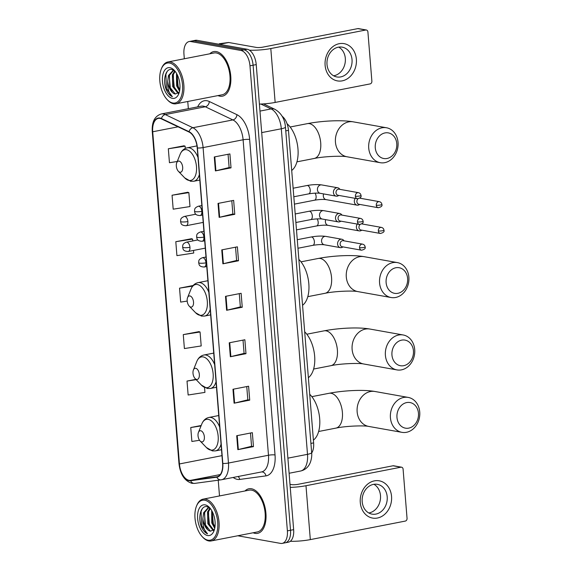 <?xml version="1.0" encoding="UTF-8"?>
<svg xmlns="http://www.w3.org/2000/svg" width="572" height="572" viewBox="0 0 572 572"><rect width="100%" height="100%" fill="white"/><g stroke="black" fill="none" stroke-linecap="round" stroke-linejoin="round"><path stroke-width="0.86" d="M282.153 116.266A14.193 7.672 79 0 1 288.474 130.337L313.62 442.885A14.193 7.672 79 0 1 311.683 453.017M283.712 542.792A14.193 7.672 -101 0 0 285.314 542.785L288.438 542.177A14.193 7.672 -101 0 0 293.643 529.658L256.227 64.6A14.193 7.672 -101 0 0 247.183 49.256L196.997 40.312A14.193 7.672 -101 0 0 195.402 40.319L192.278 40.927A14.193 7.672 -101 0 1 193.872 40.919A14.193 7.672 -101 0 0 192.278 40.927L189.153 41.541A14.193 7.672 -101 0 0 183.948 54.061L184.327 58.773M285.314 542.785A14.193 7.672 -101 0 0 290.519 530.265L253.096 65.215A14.193 7.672 -101 0 0 244.051 49.864L193.872 40.919L244.051 49.864A14.193 7.672 -101 0 1 253.096 65.215L290.519 530.265A14.193 7.672 -101 0 1 285.314 542.785L282.182 543.393A14.193 7.672 -101 0 0 287.387 530.873L249.971 65.823A14.193 7.672 -101 0 0 240.926 50.472L190.748 41.534A14.193 7.672 -101 0 0 189.153 41.541M255.048 533.354A22.708 12.269 -101 0 0 257.6 533.347A22.708 12.269 -101 0 0 265.68 511.011A22.708 12.269 -101 0 0 251.458 488.753A22.708 12.269 -101 0 0 248.906 488.767A22.708 12.269 -101 0 0 244.988 490.976A22.708 12.269 -101 0 1 248.906 488.767A22.708 12.269 -101 0 1 251.458 488.753A22.708 12.269 -101 0 1 265.68 511.011A22.708 12.269 -101 0 1 257.6 533.347A22.708 12.269 -101 0 1 255.048 533.354A22.708 12.269 -101 0 1 253.139 532.768A22.708 12.269 -101 0 0 255.048 533.354M219.877 96.175A22.708 12.269 -101 0 0 222.429 96.167A22.708 12.269 -101 0 0 230.509 73.831A22.708 12.269 -101 0 0 216.287 51.58A22.708 12.269 -101 0 0 213.728 51.587A22.708 12.269 -101 0 0 209.81 53.797A22.708 12.269 -101 0 1 213.728 51.587A22.708 12.269 -101 0 1 216.287 51.58A22.708 12.269 -101 0 1 230.509 73.831A22.708 12.269 -101 0 1 222.429 96.167A22.708 12.269 -101 0 1 219.877 96.175A22.708 12.269 -101 0 1 217.968 95.595A22.708 12.269 -101 0 0 219.877 96.175M189.082 480.323A15.144 8.18 79 0 1 179.436 463.949L152.71 131.774A15.144 8.18 79 0 1 158.258 118.418A15.144 8.18 79 0 1 161.447 118.897L189.06 132.053A15.144 8.18 79 0 1 197.218 147.941L222.601 463.406A15.144 8.18 79 0 1 217.053 476.762A15.144 8.18 79 0 1 216.795 476.805L190.533 480.358A15.144 8.18 79 0 1 189.082 480.323M189.11 480.694A15.523 8.387 -101 0 0 190.598 480.73L216.859 477.177A15.523 8.387 -101 0 0 222.815 463.442L197.433 147.976A15.523 8.387 -101 0 0 189.067 131.696L161.454 118.54A15.523 8.387 -101 0 0 152.495 131.732L179.222 463.913A15.523 8.387 -101 0 0 189.11 480.694M183.962 145.81L168.325 148.777L169.448 162.72L177.241 161.504M187.702 192.271L172.065 195.238L173.187 209.173L189.983 206.563L188.86 192.628L187.537 192.221M191.441 238.731L175.804 241.699L176.92 255.634L193.722 253.024L193.515 250.436M198.913 331.646L183.276 334.613L184.398 348.555L201.194 345.946L200.071 332.003L198.756 331.596M187.759 101.487L188.338 108.694M218.232 480.208L219.498 495.945M237.759 535.771L280.587 543.4A14.193 7.672 -101 0 0 282.182 543.393M218.018 203.425L233.648 200.379L234.77 214.314L219.14 217.367L218.018 203.425M214.278 156.964L229.908 153.918L231.031 167.853L215.401 170.906L214.278 156.964M229.229 342.8L244.866 339.754L245.981 353.689L230.352 356.742L229.229 342.8M232.968 389.26L248.598 386.214L249.721 400.15L234.091 403.196L232.968 389.26M236.708 435.721L252.338 432.668L253.46 446.61L237.83 449.656L236.708 435.721M221.757 249.885L237.387 246.832L238.51 260.775L222.88 263.821L221.757 249.885M225.497 296.346L241.127 293.293L242.249 307.228L226.612 310.281L225.497 296.346M195.86 379.35L187.015 381.074L188.138 395.009L204.933 392.399L204.54 387.509M201.201 425.497L190.755 427.534L191.877 441.47L199.542 440.276M193.179 285.492L179.536 288.159L180.659 302.095L187.194 301.079M242.249 307.228L240.347 306.892M239.282 293.658L240.347 306.921L227.127 310.167A3.782 0.651 175.4 0 1 226.612 310.281M238.51 260.775L236.608 260.432M235.542 247.197L236.608 260.467L223.387 263.713A3.782 0.651 175.4 0 1 222.88 263.821M253.46 446.61L251.558 446.267M250.493 433.033L251.558 446.296L238.338 449.549A3.782 0.651 175.4 0 1 237.83 449.656M249.721 400.15L247.819 399.807M246.754 386.572L247.819 399.842L234.599 403.088A3.782 0.651 175.4 0 1 234.091 403.196M245.981 353.689L244.08 353.353M243.014 340.111L244.087 353.382L230.866 356.628A3.782 0.651 175.4 0 1 230.352 356.742M231.031 167.853L229.129 167.517M228.064 154.276L229.136 167.546L215.909 170.792A3.782 0.651 175.4 0 1 215.401 170.906M234.77 214.314L232.868 213.978M231.803 200.736L232.868 214.007L219.648 217.253A3.782 0.651 175.4 0 1 219.14 217.367M179.536 288.159L192.664 286.114M183.276 334.613L200.071 332.003M187.015 381.074L196.153 379.651M190.755 427.534L201.022 425.94M175.804 241.699L192.6 239.089L192.75 240.948M192.6 239.089L191.277 238.681M172.065 195.238L188.86 192.628M168.325 148.777L185.121 146.167L185.307 148.441M185.121 146.167L183.798 145.76M391.548 496.396A18.926 15.587 -79.9 0 1 377.413 518.032A18.926 15.587 -79.9 0 1 360.281 502.495A18.926 15.587 -79.9 0 1 374.417 480.866A18.926 15.587 -79.9 0 1 391.548 496.396M362.19 501.673A15.144 12.47 100.1 0 0 372.043 514.135A15.144 12.47 100.1 0 0 387.201 496.789A15.144 12.47 100.1 0 0 377.348 484.327A15.144 12.47 100.1 0 0 362.19 501.673M373.902 484.291A15.144 12.47 -79.9 0 1 380.494 495.595A15.144 12.47 -79.9 0 1 368.79 512.97M290.319 541.298A18.926 3.26 -4.6 0 0 310.317 539.611L405.283 521.085A2.367 1.952 100.1 0 0 407.049 518.382L403.088 469.133A2.367 1.952 100.1 0 0 401.551 467.188A2.367 1.952 100.1 0 0 400.943 467.195L393.021 465.78L298.062 484.312A4.733 0.815 175.4 0 1 291.513 484.598L289.997 484.334M290.24 487.387A18.926 3.26 -4.6 0 0 305.984 485.721L400.943 467.195M393.021 465.78A2.367 1.952 -79.9 0 1 393.622 465.78L401.551 467.188M204.755 500.228A20.349 10.99 -101 0 0 196.446 506.241A20.349 10.99 -101 0 0 202.424 536.865A20.349 10.99 -101 0 0 207.965 540.183A20.349 10.99 -101 0 0 217.718 522.229A20.349 10.99 -101 0 0 204.755 500.228M202.424 536.865L203.017 537.487A21.293 11.504 -101 0 0 208.823 540.955A21.293 11.504 -101 0 0 211.218 540.948A21.293 11.504 -101 0 0 218.79 520.005A21.293 11.504 -101 0 0 205.462 499.142A21.293 11.504 -101 0 0 203.067 499.156A21.293 11.504 -101 0 0 196.768 505.441L196.446 506.241M211.218 540.948L257.328 531.953A21.293 11.504 -101 0 0 264.9 511.011A21.293 11.504 -101 0 0 251.573 490.147A21.293 11.504 -101 0 0 249.177 490.154L203.067 499.156M214.736 528.306L211.747 522.915L211.69 510.524M214.936 527.184L212.72 522.729L212.262 511.575M213.342 530.623L207.836 523.68L207.55 511.94L209.91 508.093M213.756 530.258L208.816 523.487L208.53 511.747L210.303 508.472M210.146 508.286L207.214 506.749C200.55 504.826 197.412 518.668 201.859 527.799C203.475 530.959 205.369 532.982 207.543 533.862C204.09 530.845 202.538 525.689 202.903 518.411A11.826 6.392 -101 0 0 210.439 531.202L204.905 524.252L204.626 512.512L208.587 507.75M202.903 518.411L203.646 512.698L208.094 507.814L209.481 507.772M207.593 535.535A15.616 8.437 -101 0 0 213.942 530.973A15.616 8.437 -101 0 0 209.338 507.371A15.616 8.437 -101 0 0 205.126 504.869A15.616 8.437 -101 0 0 197.64 518.654A15.616 8.437 -101 0 0 207.593 535.535M210.439 531.202L214.5 529.314M207.543 533.862L201.573 525.718L201.087 511.461L202.338 508.637M207.243 528.871L205.477 524.953L204.411 513.234M211.147 528.106L209.388 524.195L208.322 512.476M209.395 508.587L209.702 507.929M214.936 527.141L213.292 523.43L212.226 511.711M418.461 413.256A13.013 10.718 100.1 0 0 406.692 402.574A13.013 10.718 100.1 0 0 396.968 417.446A13.013 10.718 100.1 0 0 408.744 428.128A13.013 10.718 100.1 0 0 418.461 413.256M390.419 417.739A17.746 14.615 -79.9 0 1 408.186 397.411A17.746 14.615 -79.9 0 1 419.734 412.019A17.746 14.615 -79.9 0 1 401.966 432.346A17.746 14.615 -79.9 0 1 390.419 417.739M200.751 430.745A5.677 3.067 -101 0 0 198.434 432.425A5.677 3.067 -101 0 0 200.1 440.969A5.677 3.067 -101 0 0 201.644 441.891A5.677 3.067 -101 0 0 204.368 436.886A5.677 3.067 -101 0 0 200.751 430.745M313.399 440.111A26.026 14.057 -101 0 0 319.676 418.625A26.026 14.057 -101 0 0 309.709 394.251M413.442 350.815A13.013 10.718 100.1 0 0 401.666 340.133A13.013 10.718 100.1 0 0 391.949 355.005A13.013 10.718 100.1 0 0 403.718 365.687A13.013 10.718 100.1 0 0 413.442 350.815M385.399 355.298A17.746 14.615 -79.9 0 1 403.167 334.97A17.746 14.615 -79.9 0 1 414.707 349.578A17.746 14.615 -79.9 0 1 396.939 369.905A17.746 14.615 -79.9 0 1 385.399 355.298M195.724 368.304A5.677 3.067 -101 0 0 193.407 369.984A5.677 3.067 -101 0 0 195.073 378.528A5.677 3.067 -101 0 0 196.625 379.451A5.677 3.067 -101 0 0 199.342 374.446A5.677 3.067 -101 0 0 195.724 368.304M308.38 377.67A26.026 14.057 -101 0 0 314.65 356.184A26.026 14.057 -101 0 0 304.683 331.81M407.614 278.428A13.013 10.718 100.1 0 0 395.838 267.753A13.013 10.718 100.1 0 0 386.121 282.625A13.013 10.718 100.1 0 0 397.897 293.307A13.013 10.718 100.1 0 0 407.614 278.428M379.572 282.918A17.746 14.615 -79.9 0 1 397.34 262.591A17.746 14.615 -79.9 0 1 408.88 277.198A17.746 14.615 -79.9 0 1 391.112 297.526A17.746 14.615 -79.9 0 1 379.572 282.918M189.904 295.924A5.677 3.067 -101 0 0 187.587 297.597A5.677 3.067 -101 0 0 189.253 306.149A5.677 3.067 -101 0 0 190.798 307.071A5.677 3.067 -101 0 0 193.522 302.059A5.677 3.067 -101 0 0 189.904 295.924M302.552 305.291A26.026 14.057 -101 0 0 308.83 283.805A26.026 14.057 -101 0 0 298.863 259.423M396.768 143.608A13.013 10.718 100.1 0 0 384.992 132.926A13.013 10.718 100.1 0 0 375.275 147.798A13.013 10.718 100.1 0 0 387.051 158.48A13.013 10.718 100.1 0 0 396.768 143.608M368.726 148.091A17.746 14.615 -79.9 0 1 386.493 127.763A17.746 14.615 -79.9 0 1 398.033 142.378A17.746 14.615 -79.9 0 1 380.266 162.698A17.746 14.615 -79.9 0 1 368.726 148.091M179.057 161.097A5.677 3.067 -101 0 0 176.734 162.777A5.677 3.067 -101 0 0 178.407 171.321A5.677 3.067 -101 0 0 179.951 172.251A5.677 3.067 -101 0 0 182.675 167.238A5.677 3.067 -101 0 0 179.057 161.097M291.706 170.47A26.026 14.057 -101 0 0 297.898 148.112A26.026 14.057 -101 0 0 287.058 123.731M357.285 224.081A4.261 3.511 100.1 0 0 356.399 227.384A4.261 3.511 100.1 0 0 359.166 230.888A4.261 3.511 100.1 0 0 360.253 230.881A4.261 3.511 100.1 0 0 361.411 230.409L361.797 230.158M362.877 224.102L362.598 223.731A4.261 3.511 100.1 0 0 362.341 223.43M360.131 224.51A3.074 2.531 100.1 0 0 358.959 227.477A3.074 2.531 100.1 0 0 360.961 230.008L380.344 233.462C383.376 232.747 384.577 231.66 383.948 230.187A3.074 0.529 -4.6 0 1 382.604 230.738A3.074 0.529 175.4 0 1 378.342 230.931A3.074 2.531 100.1 0 0 380.344 233.462M378.342 230.931A3.074 2.531 100.1 0 1 381.424 227.406L362.04 223.952A3.074 2.531 100.1 0 0 361.804 223.924M355.219 198.341A4.261 3.511 100.1 0 0 354.325 201.644A4.261 3.511 100.1 0 0 357.092 205.155A4.261 3.511 100.1 0 0 358.179 205.141A4.261 3.511 100.1 0 0 359.338 204.669L359.731 204.418M360.81 198.362L360.524 197.998A4.261 3.511 100.1 0 0 360.267 197.69M358.065 198.77A3.074 2.531 100.1 0 0 356.885 201.737A3.074 2.531 100.1 0 0 358.887 204.268L378.271 207.722C381.302 207.014 382.511 205.92 381.882 204.447A3.074 0.529 -4.6 0 1 380.53 205.005A3.074 0.529 175.4 0 1 376.276 205.191A3.074 2.531 100.1 0 0 378.271 207.722M376.276 205.191A3.074 2.531 100.1 0 1 379.35 201.666L359.967 198.212A3.074 2.531 100.1 0 0 359.738 198.184M344.058 240.841L343.779 240.476A4.261 3.511 100.1 0 0 341.841 239.246A4.261 3.511 100.1 0 0 340.762 239.26A4.261 3.511 100.1 0 0 337.573 243.479A4.261 3.511 100.1 0 0 340.347 247.633A4.261 3.511 100.1 0 0 341.434 247.619A4.261 3.511 100.1 0 0 342.592 247.147L342.986 246.897M359.523 247.669A3.074 2.531 100.1 0 1 362.605 244.151L343.221 240.698A3.074 2.531 100.1 0 0 342.435 240.705A3.074 2.531 100.1 0 0 340.14 244.215A3.074 2.531 100.1 0 0 342.142 246.746L361.525 250.207C364.557 249.492 365.758 248.398 365.129 246.932A3.074 0.529 -4.6 0 1 363.785 247.483A3.074 0.529 175.4 0 1 359.523 247.669A3.074 2.531 100.1 0 0 361.525 250.207M341.992 215.108L341.713 214.736A4.261 3.511 100.1 0 0 339.775 213.506A4.261 3.511 100.1 0 0 338.688 213.52A4.261 3.511 100.1 0 0 335.499 217.739A4.261 3.511 100.1 0 0 338.281 221.893A4.261 3.511 100.1 0 0 339.36 221.886A4.261 3.511 100.1 0 0 340.519 221.414L340.912 221.164M357.457 221.936A3.074 2.531 100.1 0 1 360.539 218.411L341.148 214.958A3.074 2.531 100.1 0 0 340.369 214.965A3.074 2.531 100.1 0 0 338.073 218.483A3.074 2.531 100.1 0 0 340.068 221.014L359.459 224.467C362.491 223.752 363.692 222.658 363.063 221.192A3.074 0.529 -4.6 0 1 361.711 221.743A3.074 0.529 175.4 0 1 357.457 221.936A3.074 2.531 100.1 0 0 359.459 224.467M339.918 189.368L339.639 188.996A4.261 3.511 100.1 0 0 337.702 187.773A4.261 3.511 100.1 0 0 336.615 187.78A4.261 3.511 100.1 0 0 333.426 191.999A4.261 3.511 100.1 0 0 336.207 196.153A4.261 3.511 100.1 0 0 337.294 196.146A4.261 3.511 100.1 0 0 338.452 195.674L338.838 195.424M355.384 196.196A3.074 2.531 100.1 0 1 358.465 192.671L339.082 189.218A3.074 2.531 100.1 0 0 338.295 189.225A3.074 2.531 100.1 0 0 336 192.743A3.074 2.531 100.1 0 0 338.002 195.274L357.386 198.727C360.417 198.012 361.618 196.925 360.989 195.452A3.074 0.529 -4.6 0 1 359.645 196.003A3.074 0.529 175.4 0 1 355.384 196.196A3.074 2.531 100.1 0 0 357.386 198.727M356.37 59.223A18.926 15.587 -79.9 0 1 342.235 80.852A18.926 15.587 -79.9 0 1 325.111 65.322A18.926 15.587 -79.9 0 1 339.246 43.687A18.926 15.587 -79.9 0 1 356.37 59.223M327.012 64.493A15.144 12.47 100.1 0 0 336.865 76.955A15.144 12.47 100.1 0 0 352.023 59.617A15.144 12.47 100.1 0 0 342.178 47.147A15.144 12.47 100.1 0 0 327.012 64.493M338.724 47.119A15.144 12.47 -79.9 0 1 345.324 58.416A15.144 12.47 -79.9 0 1 333.612 75.797M259.402 104.097A18.926 3.26 -4.6 0 0 275.146 102.438L370.105 83.912A2.367 1.952 100.1 0 0 371.879 81.203L367.91 31.96A2.367 1.952 100.1 0 0 366.373 30.009A2.367 1.952 100.1 0 0 365.773 30.016L357.85 28.607L262.884 47.133A4.733 0.815 175.4 0 1 256.335 47.426L228.721 42.507L219.455 44.316M249.406 50.179A18.926 3.26 -4.6 0 0 270.806 48.541L365.773 30.016M357.85 28.607A2.367 1.952 -79.9 0 1 358.451 28.6L366.373 30.009M219.29 43.751A2.367 1.28 79 0 1 219.326 43.744A2.367 1.28 79 0 1 219.369 43.737L228.493 42.5A2.367 1.28 79 0 1 228.721 42.507M169.577 63.049A20.349 10.99 -101 0 0 161.275 69.069A20.349 10.99 -101 0 0 167.246 99.685A20.349 10.99 -101 0 0 172.794 103.003A20.349 10.99 -101 0 0 182.54 85.049A20.349 10.99 -101 0 0 169.577 63.049M167.246 99.685L167.846 100.307A21.293 11.504 -101 0 0 173.652 103.782A21.293 11.504 -101 0 0 176.04 103.775A21.293 11.504 -101 0 0 183.619 82.833A21.293 11.504 -101 0 0 170.284 61.969A21.293 11.504 -101 0 0 167.889 61.976A21.293 11.504 -101 0 0 161.59 68.268L161.275 69.069M176.04 103.775L222.158 94.773A21.293 11.504 -101 0 0 229.73 73.838A21.293 11.504 -101 0 0 216.395 52.974A21.293 11.504 -101 0 0 214 52.981L167.889 61.976M179.565 91.127L176.569 85.743L176.512 73.352M179.758 90.004L177.549 85.55L177.091 74.403M178.164 93.45L172.665 86.501L172.379 74.76L174.732 70.914M178.578 93.086L173.638 86.315L173.359 74.567L175.125 71.3M174.975 71.107L172.036 69.577C165.372 67.653 162.233 81.496 166.681 90.619C168.304 93.779 170.199 95.803 172.372 96.682C168.912 93.665 167.367 88.517 167.725 81.238A11.826 6.392 -101 0 0 175.268 94.03L169.734 87.073L169.448 75.332L173.416 70.57M167.725 81.238L168.468 75.525L172.923 70.635L174.303 70.599M172.415 98.355A15.616 8.437 -101 0 0 178.771 93.794A15.616 8.437 -101 0 0 174.167 70.199A15.616 8.437 -101 0 0 169.948 67.696A15.616 8.437 -101 0 0 162.469 81.474A15.616 8.437 -101 0 0 172.415 98.355M175.268 94.03L179.322 92.135M172.372 96.682L166.395 88.538L165.909 74.281L167.167 71.464M172.065 91.692L170.306 87.781L169.24 76.062M175.976 90.934L174.21 87.016L173.144 75.297M174.217 71.407L174.524 70.756M179.765 89.968L178.121 86.25L177.055 74.539M310.911 443.414L313.62 442.885M285.764 130.866L288.474 130.337M293.643 529.658L287.387 530.873M196.997 40.312L190.748 41.534M247.183 49.256L240.926 50.472M256.227 64.6L249.971 65.823M311.654 452.631A9.459 1.63 175.4 0 1 307.507 454.332L281.31 128.779A18.926 10.225 -101 0 0 271.107 108.916A9.459 7.393 -64.5 0 1 274.996 109.366C281.288 113.07 284.777 118.976 285.464 127.077L311.654 452.631C311.668 453.181 312.298 456.906 310.281 462.591L309.38 464.45C307.371 467.967 304.433 470.155 300.565 471.028A18.926 10.225 -101 0 0 307.507 454.332L287.888 458.158M260.882 104.047L271.107 108.916L259.967 111.097M285.464 127.077A9.459 1.63 175.4 0 1 281.31 128.779L261.697 132.604M179.436 463.949L221.979 455.648M197.683 106.871A23.659 12.784 79 0 1 206.964 100.743A23.659 12.784 79 0 1 209.288 101.509L236.901 114.665A23.659 12.784 79 0 1 249.649 139.482L275.032 454.954A23.659 12.784 79 0 1 265.959 475.883L239.697 479.443A23.659 12.784 79 0 1 233.19 477.47M161.454 118.54A4.733 3.697 -64.5 0 1 165.272 114.572L205.291 106.764A18.926 10.225 -101 0 0 203.432 106.156A18.926 10.225 -101 0 0 201.301 106.163L161.283 113.971A18.926 10.225 79 0 1 165.272 114.572L192.886 127.728A18.926 10.225 79 0 1 203.089 147.583L228.464 463.048A4.733 0.815 175.4 0 1 222.815 463.442M194.945 483.354A4.733 3.983 -97.7 0 1 194.752 483.383A4.733 3.983 -97.7 0 1 190.598 480.73M197.433 147.976A4.733 0.815 -4.6 0 0 203.089 147.583L243.1 139.775A18.926 10.225 -101 0 0 232.897 119.92L205.291 106.764A4.733 3.697 115.5 0 0 209.288 101.509M189.067 131.696A4.733 3.697 -64.5 0 1 192.886 127.728L232.897 119.92A4.733 3.697 115.5 0 0 236.901 114.665M152.495 131.732A4.733 0.815 175.4 0 1 152.266 131.51L178.993 463.692C180.266 474.431 184.57 480.973 191.927 483.319L194.752 483.383L221.021 479.829L261.547 471.936A18.926 10.225 -101 0 0 268.483 455.248L228.464 463.048A18.926 10.225 79 0 1 221.528 479.744A18.926 10.225 79 0 1 221.207 479.801A4.733 3.983 -97.7 0 1 221.021 479.829A4.733 3.983 -97.7 0 1 216.859 477.177M161.283 113.971C154.747 116.059 151.744 121.9 152.266 131.51A4.733 0.815 175.4 0 1 152.667 131.145M275.032 454.954A4.733 0.815 175.4 0 0 268.483 455.248L243.1 139.775A4.733 0.815 175.4 0 1 249.649 139.482M265.959 475.883A4.733 3.983 82.3 0 0 261.475 471.95M239.697 479.443A4.733 3.983 82.3 0 0 238.124 476.505M152.71 131.774L178.078 126.82M190.533 480.358L220.292 474.553M216.795 476.805L217.303 476.705M226.004 296.246L227.127 310.167M229.744 342.7L230.866 356.628M233.483 389.16L234.599 403.088M237.223 435.621L238.338 449.549M222.265 249.785L223.387 263.713M218.533 203.325L219.648 217.253M214.793 156.871L215.909 170.792M305.984 485.721L310.317 539.611M357.142 411.811A17.746 14.615 100.1 0 0 368.683 426.419C364.464 425.368 345.838 425.933 335.9 428.121A17.746 9.588 79 0 0 342.406 412.469A17.746 9.588 79 0 0 331.102 393.279A17.746 9.588 79 0 0 329.107 393.286C343.743 390.469 363.442 389.425 374.91 391.484A17.746 14.615 100.1 0 0 357.142 411.811M200.1 440.969L206.406 447.526A15.644 8.451 -101 0 0 210.668 450.078A15.644 8.451 -101 0 0 218.168 436.272A15.644 8.451 -101 0 0 208.194 419.347A15.644 8.451 -101 0 0 201.809 423.974L198.434 432.425M219.677 427.084A17.031 9.202 -101 0 0 210.853 417.446A17.031 9.202 -101 0 0 208.937 417.453C205.67 418.189 203.296 420.363 201.809 423.974M221.5 449.714L215.458 450.893A17.031 9.202 -101 0 0 221.057 444.179M352.116 349.37A17.746 14.615 100.1 0 0 363.663 363.978C359.445 362.934 340.819 363.492 330.881 365.68A17.746 9.588 79 0 0 337.387 350.028A17.746 9.588 79 0 0 326.076 330.838A17.746 9.588 79 0 0 324.081 330.845C338.717 328.028 358.415 326.984 369.884 329.043A17.746 14.615 100.1 0 0 352.116 349.37M195.073 378.528L201.38 385.085A15.644 8.451 -101 0 0 205.641 387.637A15.644 8.451 -101 0 0 213.142 373.831A15.644 8.451 -101 0 0 203.174 356.907A15.644 8.451 -101 0 0 196.782 361.533L193.407 369.984M214.657 364.643A17.031 9.202 -101 0 0 205.827 355.005A17.031 9.202 -101 0 0 203.911 355.012C200.643 355.748 198.269 357.922 196.782 361.533M216.473 387.273L210.432 388.452A17.031 9.202 -101 0 0 216.03 381.738M346.296 276.984A17.746 14.615 100.1 0 0 357.836 291.598C353.618 290.547 334.992 291.105 325.053 293.293A17.746 9.588 79 0 0 331.56 277.642A17.746 9.588 79 0 0 320.256 258.458A17.746 9.588 79 0 0 318.261 258.465C332.897 255.641 352.595 254.597 364.064 256.664A17.746 14.615 100.1 0 0 346.296 276.984M189.253 306.149L195.552 312.705A15.644 8.451 -101 0 0 199.821 315.251A15.644 8.451 -101 0 0 207.321 301.444A15.644 8.451 -101 0 0 197.347 284.527A15.644 8.451 -101 0 0 190.962 289.153L187.587 297.597M208.83 292.256A17.031 9.202 -101 0 0 200 282.625A17.031 9.202 -101 0 0 198.084 282.632C194.823 283.362 192.449 285.535 190.962 289.153M210.653 314.886L204.612 316.066A17.031 9.202 -101 0 0 210.21 309.352M335.449 142.163A17.746 14.615 100.1 0 0 346.99 156.771C342.771 155.727 324.145 156.285 314.207 158.473A17.746 9.588 79 0 0 320.713 142.821A17.746 9.588 79 0 0 309.409 123.631A17.746 9.588 79 0 0 307.414 123.638C322.05 120.821 341.749 119.777 353.217 121.836A17.746 14.615 100.1 0 0 335.449 142.163M178.407 171.321L184.706 177.878A15.644 8.451 -101 0 0 188.975 180.43A15.644 8.451 -101 0 0 196.475 166.624A15.644 8.451 -101 0 0 186.501 149.7A15.644 8.451 -101 0 0 180.116 154.333L176.734 162.777M197.983 157.436A17.031 9.202 -101 0 0 189.153 147.805A17.031 9.202 -101 0 0 187.237 147.812C183.977 148.541 181.603 150.715 180.116 154.333M199.807 180.066L193.765 181.245A17.031 9.202 -101 0 0 199.363 174.531M205.284 248.141L188.224 251.465C181.903 251.258 183.269 247.905 182.604 247.204A4.733 0.815 -4.6 0 0 183.412 247.59A4.733 0.815 175.4 0 0 189.961 247.297A4.733 2.56 -101 0 0 186.944 242.178A4.733 2.56 -101 0 0 186.408 242.178L197.905 239.94M188.224 251.465A4.733 2.56 -101 0 0 189.961 247.297M296.482 229.865L316.623 225.94A4.261 2.302 -101 0 0 318.204 222.444A4.261 2.302 -101 0 0 317.117 218.89M325.704 219.655A4.261 3.511 100.1 0 0 325.389 221.857A4.261 3.511 100.1 0 0 325.418 222.122A4.261 3.511 100.1 0 0 328.164 225.368L359.166 230.888M203.21 222.401L186.15 225.733C179.83 225.518 181.195 222.165 180.53 221.464A4.733 0.815 -4.6 0 0 181.338 221.85A4.733 0.815 175.4 0 0 187.888 221.557A4.733 2.56 -101 0 0 184.87 216.438A4.733 2.56 -101 0 0 184.341 216.445L195.831 214.2M186.15 225.733A4.733 2.56 -101 0 0 187.888 221.557M294.416 204.125L314.55 200.2A4.261 2.302 -101 0 0 316.13 196.704A4.261 2.302 -101 0 0 315.05 193.15M323.63 193.915A4.261 3.511 100.1 0 0 323.316 196.125A4.261 3.511 100.1 0 0 323.344 196.382A4.261 3.511 100.1 0 0 326.09 199.628L357.092 205.155M206.764 266.523L204.261 267.01C197.933 266.802 199.306 263.442 198.634 262.748A4.733 0.815 -4.6 0 0 199.449 263.127A4.733 0.815 175.4 0 0 205.992 262.834A4.733 2.56 -101 0 0 202.981 257.722A4.733 2.56 -101 0 0 202.445 257.722L205.999 257.028M204.261 267.01A4.733 2.56 -101 0 0 205.992 262.834M297.962 248.248L312.805 245.352A4.261 2.302 -101 0 0 314.385 241.856A4.261 2.302 -101 0 0 311.654 236.994A4.261 2.302 -101 0 0 311.175 236.994L297.276 239.704M311.175 236.994C316.616 236.022 321.5 235.821 325.84 236.393A4.261 3.511 100.1 0 0 324.753 236.408A4.261 3.511 100.1 0 0 321.6 241.534A4.261 3.511 100.1 0 0 324.345 244.78L340.347 247.633M204.69 240.783L202.188 241.27C195.867 241.062 197.233 237.702 196.568 237.008A4.733 0.815 -4.6 0 0 197.376 237.394A4.733 0.815 175.4 0 0 203.925 237.101A4.733 2.56 -101 0 0 200.908 231.982A4.733 2.56 -101 0 0 200.379 231.982L203.925 231.295M202.188 241.27A4.733 2.56 -101 0 0 203.925 237.101M295.896 222.508L310.739 219.612A4.261 2.302 -101 0 0 312.319 216.116A4.261 2.302 -101 0 0 309.588 211.254A4.261 2.302 -101 0 0 309.109 211.254L295.202 213.964M309.109 211.254C314.543 210.281 319.426 210.081 323.766 210.66A4.261 3.511 100.1 0 0 322.687 210.668A4.261 3.511 100.1 0 0 319.533 215.794A4.261 3.511 100.1 0 0 322.272 219.04L338.281 221.893M202.617 215.043L200.121 215.537C193.794 215.322 195.166 211.969 194.494 211.268A4.733 0.815 -4.6 0 0 195.302 211.654A4.733 0.815 175.4 0 0 201.852 211.361A4.733 2.56 -101 0 0 198.841 206.242A4.733 2.56 -101 0 0 198.305 206.249L201.859 205.555M200.121 215.537A4.733 2.56 -101 0 0 201.852 211.361M293.822 196.768L308.665 193.872A4.261 2.302 -101 0 0 310.246 190.383A4.261 2.302 -101 0 0 307.514 185.514A4.261 2.302 -101 0 0 307.035 185.514L293.136 188.231M307.035 185.514C312.469 184.549 317.36 184.348 321.7 184.92A4.261 3.511 100.1 0 0 320.613 184.928A4.261 3.511 100.1 0 0 317.46 190.061A4.261 3.511 100.1 0 0 320.206 193.307L336.207 196.153M270.806 48.541L275.146 102.438M219.319 44.287L228.493 42.5M300.565 471.028L289.103 473.258M263.528 103.897L274.996 109.366M374.91 391.484L408.186 397.411M311.847 396.653L329.107 393.286M215.458 450.893L212.341 450.908L206.406 447.526M218.754 415.537L208.937 417.453M368.683 426.419L401.966 432.346M318.64 431.488L335.9 428.121M369.884 329.043L403.167 334.97M306.821 334.212L324.081 330.845M210.432 388.452L207.314 388.474L201.38 385.085M213.728 353.103L203.911 355.012M363.663 363.978L396.939 369.905M313.613 369.047L330.881 365.68M364.064 256.664L397.34 262.591M301.001 261.833L318.261 258.465M204.612 316.066L201.487 316.087L195.552 312.705M207.901 280.716L198.084 282.632M357.836 291.598L391.112 297.526M307.793 296.661L325.053 293.293M353.217 121.836L386.493 127.763M290.147 127.005L307.414 123.638M193.765 181.245L190.64 181.267L184.706 177.878M196.982 145.91L187.237 147.812M346.99 156.771L380.266 162.698M296.947 161.84L314.207 158.473M316.623 225.94C321.35 225.175 325.189 224.982 328.164 225.368M182.604 247.204C183.019 245.774 181.76 244.065 186.408 242.178M381.424 227.406C382.933 227.828 383.776 228.757 383.948 230.187M314.55 200.2C319.276 199.435 323.123 199.242 326.09 199.628M180.53 221.464C180.945 220.041 179.694 218.325 184.341 216.445M379.35 201.666C380.866 202.088 381.71 203.017 381.882 204.447M312.805 245.352C317.531 244.587 321.378 244.394 324.345 244.78M325.84 236.393L341.841 239.246M362.605 244.151C364.121 244.573 364.965 245.495 365.129 246.932M198.634 262.748C199.056 261.318 197.798 259.602 202.445 257.722M310.739 219.612C315.458 218.847 319.305 218.661 322.272 219.04M323.766 210.66L339.775 213.506M360.539 218.411C362.047 218.833 362.891 219.762 363.063 221.192M196.568 237.008C196.982 235.578 195.731 233.869 200.379 231.982M308.665 193.872C313.392 193.107 317.231 192.921 320.206 193.307M321.7 184.92L337.702 187.773M358.465 192.671C359.981 193.093 360.818 194.022 360.989 195.452M194.494 211.268C194.909 209.845 193.658 208.129 198.305 206.249"/></g></svg>
